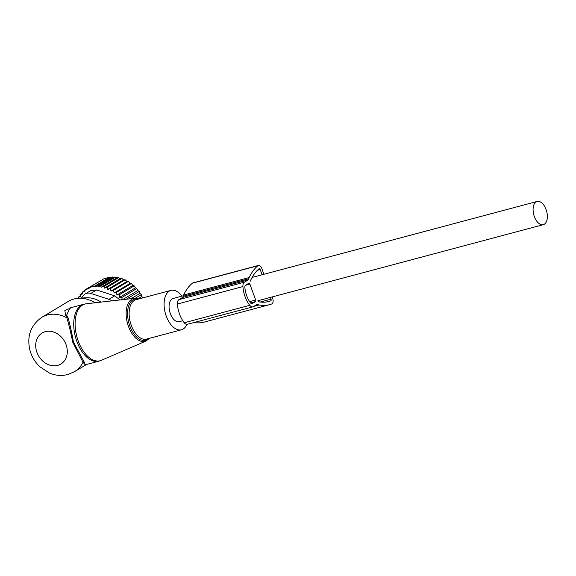 <?xml version="1.0" encoding="UTF-8"?>
<svg xmlns="http://www.w3.org/2000/svg" width="576" height="576" viewBox="0 0 576 576"><rect width="100%" height="100%" fill="white"/><g stroke="black" fill="none" stroke-linecap="round" stroke-linejoin="round"><path stroke-width="0.86" d="M181.966 296.129A20.383 11.326 75.1 0 0 170.964 290.39A20.383 11.326 75.1 0 0 165.37 296.294A20.383 11.326 75.1 0 0 167.558 319.212A20.383 11.326 75.1 0 0 181.469 329.782A20.383 11.326 75.1 0 0 186.869 324.374M101.066 302.098A28.073 23.047 -121 0 0 85.68 297.77L78.286 298.296A31.709 26.042 -121 0 0 73.994 299.002A31.709 26.042 -121 0 0 68.422 301.356L41.825 317.333C30.686 325.202 26.712 336.125 29.887 350.093C31.651 356.537 34.949 362.074 39.78 366.689L49.406 373.032C55.454 375.595 61.582 376.092 67.795 374.53L74.477 371.7A31.709 26.042 -121 0 0 83.009 362.304L85.327 364.788M95.047 302.782A31.709 26.042 -121 0 0 78.286 298.296M66.65 315.187L67.939 317.441C69.761 323.575 71.597 331.769 73.44 342.029L84.089 361.807L83.009 362.304L72.756 342.238C70.668 331.927 68.681 323.777 66.809 317.801L65.671 315.475L66.65 315.187L69.854 307.958L83.657 304.286A29.448 16.351 75.1 0 0 75.571 312.811A29.448 16.351 75.1 0 0 78.739 345.924A29.448 16.351 75.1 0 0 98.827 361.188L101.398 360.295A29.347 16.301 -104.9 0 1 80.626 346.558A29.347 16.301 -104.9 0 1 76.954 312.523A29.347 16.301 75.1 0 1 86.328 303.775L83.657 304.286M84.089 361.807L85.025 364.867L98.827 361.188M65.671 315.475L64.836 310.586L72.223 307.332M41.825 317.333A31.709 26.042 -121 0 1 47.398 314.978A31.709 26.042 -121 0 1 66.809 317.801L67.939 317.441M102.578 279.583L86.796 288.749L86.99 289.663L84.377 290.326L84.658 291.643L82.094 292.27L82.469 293.983L80.042 294.559L80.518 296.654L78.25 297.18L80.352 295.92M113.551 290.297L128.29 281.441L130.082 283.392L114.127 292.975L113.551 290.297L110.966 291.067L126.914 281.491L125.129 279.756L123.502 279.9L121.918 278.474L120.046 278.719L118.706 277.589L116.597 277.949L115.538 277.092L113.242 277.56L112.5 276.977L110.016 277.553L109.57 277.207L104.105 278.662L89.366 287.518L89.474 288.058L86.796 288.749M82.303 293.206L80.042 294.559M84.485 290.837L82.094 292.27M86.818 288.857L84.377 290.326M89.366 287.518L94.831 286.063L109.57 277.207M110.016 277.553L94.939 286.603L97.754 285.826L112.5 276.977M113.242 277.56L97.949 286.747L100.8 285.948L115.538 277.092M116.597 277.949L101.081 287.266L103.968 286.445L118.706 277.589M120.046 278.719L104.342 288.151L107.172 287.33L121.918 278.474M121.846 300.089L122.069 297.389L136.807 288.54L137.808 290.506L122.58 299.65M119.484 297.439L119.426 294.718L134.172 285.862L135.439 287.856L119.484 297.439L122.069 297.389M116.892 295.056L116.575 292.342L131.321 283.486L132.854 285.473L116.892 295.056L119.426 294.718M114.127 292.975L116.575 292.342M110.966 291.067L110.383 288.612L125.129 279.756M123.502 279.9L107.654 289.418L110.383 288.612M107.654 289.418L107.172 287.33M111.802 300.874A9.058 7.438 59 0 0 108.929 299.318L90.821 293.45L96.617 289.973L114.725 295.841L120.024 299.938M138.154 298.627L141.761 296.46L141.3 294.653L135.346 298.224M126.302 299.225L139.198 291.478L139.925 293.386L131.112 298.678M90.821 293.45A9.058 7.438 -121 0 0 85.176 293.969A9.058 7.438 -121 0 0 83.542 295.394L81.374 298.073M96.617 289.973L91.066 290.434L85.176 293.969M126.914 281.491L128.29 281.441M130.082 283.392L131.321 283.486M132.854 285.473L134.172 285.862M135.439 287.856L136.807 288.54M137.808 290.506L139.198 291.478M139.925 293.386L141.3 294.653M141.761 296.46L143.1 298.001M104.342 288.151L103.968 286.445M101.081 287.266L100.8 285.948M97.949 286.747L97.754 285.826M94.939 286.603L94.831 286.063M78.516 298.274L78.25 297.18M272.16 296.935L272.606 298.109A4.594 2.556 -104.9 0 1 271.728 303.962A69.61 38.664 -104.9 0 1 269.496 304.69A69.61 38.664 -104.9 0 1 259.099 304.956A4.594 2.556 -104.9 0 1 258.192 304.538A2.628 1.462 -104.9 0 0 257.278 304.308A2.628 1.462 -104.9 0 0 257.069 304.402L253.332 306.641A5.911 3.283 -104.9 0 1 252.85 306.85A5.911 3.283 -104.9 0 1 249.754 305.309A20.93 11.628 -104.9 0 1 242.928 286.56A5.911 3.283 -104.9 0 1 244.426 282.175L248.162 279.936L182.642 297.403L178.906 299.642A5.911 3.283 -104.9 0 0 177.408 304.027A20.93 11.628 -104.9 0 0 184.234 322.769A5.911 3.283 -104.9 0 0 187.33 324.31L252.85 306.85M248.162 279.936A2.628 1.462 -104.9 0 0 248.803 278.741L183.283 296.201A2.628 1.462 -104.9 0 1 182.642 297.403M248.803 278.741A4.594 2.556 -104.9 0 1 249.134 277.574A69.61 38.664 -104.9 0 1 257.825 265.759A4.594 2.556 -104.9 0 1 258.415 265.45A4.594 2.556 -104.9 0 1 261.886 268.654L263.851 274.306M183.283 296.201A4.594 2.556 -104.9 0 1 183.614 295.042A69.61 38.664 -104.9 0 1 192.305 283.226A4.594 2.556 -104.9 0 1 192.888 282.917L258.415 265.45M269.496 304.69L203.976 322.157A69.61 38.664 -104.9 0 1 194.083 322.51M255.485 301.622A1.31 0.727 -104.9 0 0 255.686 300.01L249.898 284.112A1.31 0.727 -104.9 0 0 248.918 283.226A1.31 0.727 -104.9 0 0 248.81 283.27L245.542 285.235A2.628 1.462 -104.9 0 0 244.872 287.186A17.647 9.799 -104.9 0 0 250.625 302.99A2.628 1.462 -104.9 0 0 252 303.674A2.628 1.462 -104.9 0 0 252.216 303.588L255.485 301.622L250.582 302.926M270.367 297.41L271.03 299.153A1.31 0.727 -104.9 0 1 270.778 300.823A66.326 36.842 -104.9 0 1 268.654 301.522A66.326 36.842 -104.9 0 1 258.746 301.774A1.31 0.727 -104.9 0 1 257.962 300.881M262.073 274.774L260.251 269.539L257.371 270.302M250.834 281.311A1.31 0.727 -104.9 0 1 250.805 279.965A66.326 36.842 -104.9 0 1 259.092 268.711A1.31 0.727 -104.9 0 1 259.258 268.625A1.31 0.727 -104.9 0 1 260.251 269.539M183.362 295.754L173.124 298.483A12.002 6.667 75.1 0 0 172.145 298.901A12.002 6.667 75.1 0 0 170.042 312.718A12.002 6.667 75.1 0 0 179.309 321.682L182.794 320.753M536.155 201.874A12.002 6.667 75.1 0 0 534.046 215.69A12.002 6.667 75.1 0 0 543.319 224.662A12.002 6.667 75.1 0 0 544.298 224.244A12.002 6.667 75.1 0 0 546.401 210.427A12.002 6.667 75.1 0 0 537.134 201.456A12.002 6.667 75.1 0 0 536.155 201.874M101.398 360.295L146.016 341.028A22.198 12.326 -104.9 0 1 130.306 330.638A22.198 12.326 -104.9 0 1 127.534 304.891A22.198 12.326 75.1 0 1 134.618 298.274L86.328 303.775M138.298 299.095A21.298 11.83 75.1 0 0 128.909 305.266A21.298 11.83 75.1 0 0 132.595 331.812A21.298 11.83 75.1 0 0 148.795 338.494M170.964 290.39L136.022 299.7A20.383 11.326 75.1 0 0 130.421 305.604A20.383 11.326 75.1 0 0 132.617 328.529A20.383 11.326 75.1 0 0 146.52 339.098L181.469 329.782M57.643 365.393A18.122 14.882 -121 0 0 66.06 344.628A18.122 14.882 -121 0 0 45.353 331.632A18.122 14.882 -121 0 0 36.936 352.39A18.122 14.882 -121 0 0 57.643 365.393M108.929 299.318L114.725 295.841M249.754 305.309L184.234 322.769M242.928 286.56L177.408 304.027M244.426 282.175L178.906 299.642M249.134 277.574L183.614 295.042M257.825 265.759L192.305 283.226M259.099 304.956L253.786 306.374M258.192 304.538L255.758 305.186M252.216 303.588L251.77 303.703M255.686 300.01L249.638 301.622M249.898 284.112L245.455 285.293M270.778 300.823L266.458 301.975M271.03 299.153L260.273 302.018M138.982 298.915L134.618 298.274M146.016 341.028L149.479 338.306M86.522 364.464L74.477 371.7M257.904 300.737L543.319 224.662M252.108 277.43L537.134 201.456"/></g></svg>
